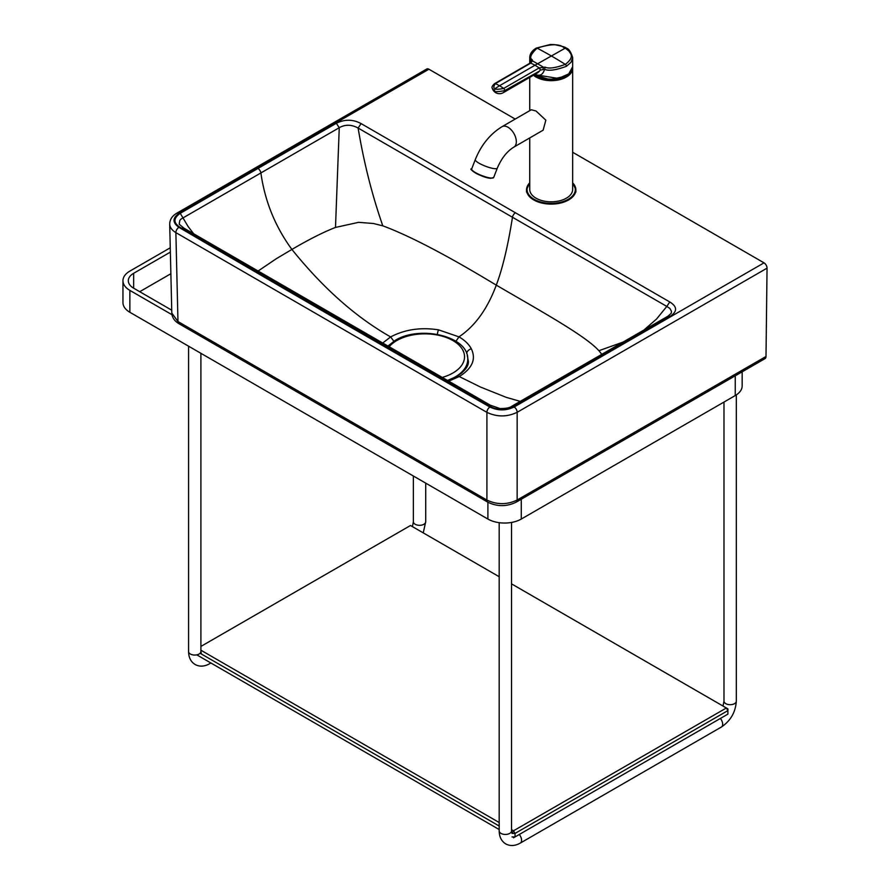 <?xml version="1.0" encoding="UTF-8"?>
<svg xmlns="http://www.w3.org/2000/svg" width="890" height="890" viewBox="0 0 890 890"><rect width="100%" height="100%" fill="white"/><g stroke="black" fill="none" stroke-linecap="round" stroke-linejoin="round"><path stroke-width="1.33" d="M428.924 69.22A4.294 2.481 -120 0 0 426.777 68.997L176.888 213.144C172.193 215.892 169.801 219.552 169.701 224.113C169.868 227.406 171.926 230.243 175.875 232.624L486.908 412.359A4.294 2.459 -60.3 0 1 489.923 407.041A32182.834 18580.586 0 0 1 333.895 317.496A32182.834 18580.586 180 0 1 178.935 227.328C172.371 222.656 172.404 218.006 179.023 213.366L428.924 69.22L515.199 119.071M572.659 152.268L764.02 262.85A4.294 2.481 60 0 1 767.047 268.157L766.001 356.478A4.828 2.781 60 0 1 765 358.637L516.144 502.171A4.828 2.781 60 0 0 517.146 500.024C507.089 504.83 497.009 504.841 486.908 500.069L177.967 321.546A4.828 2.804 120.4 0 0 178.968 323.704C174.462 321.034 172.082 317.485 171.803 313.046L177.967 321.546L175.875 232.624A4.294 2.492 -59.6 0 1 178.935 227.328M488.221 405.451C496.397 410.323 505.064 410.613 514.209 406.296L512.062 406.085C510.137 407.753 506.099 408.566 499.935 408.532L490.346 405.217A4.294 2.459 -60.3 0 0 488.221 405.451L181.694 228.307A4.294 2.503 -59.6 0 1 183.874 228.118L183.874 228.118A4.294 2.503 -59.6 0 1 183.885 228.118L179.202 224.224L179.825 220.364L181.104 219.007L339.257 127.693C345.242 124.333 351.528 124.444 358.114 128.049L512.473 217.26C507.979 245.796 502.583 268.424 496.286 285.145C487.431 308.941 474.993 326.174 458.962 336.854L438.514 329.845C420.792 327.097 404.839 329.456 390.632 336.921C355.967 317.285 323.059 288.115 291.909 249.434L276.423 258.634L257.755 271.261M181.694 228.307C173.261 223.59 172.771 218.584 180.247 213.311L188.146 226.572L193.786 233.925M336.309 123.287L339.257 127.693L335.497 227.428C323.548 232.067 309.019 239.399 291.909 249.434C275.199 226.639 264.853 201.14 260.892 172.949A4.294 2.481 60 0 0 257.933 168.466L336.309 123.287C344.753 119.127 353.019 119.227 361.095 123.599L358.114 128.049C363.877 162.603 372.109 195.21 382.811 225.849C409.255 235.605 447.08 255.374 496.286 285.145C544.035 312.935 585.787 336.086 598.892 350.716L622.967 342.138M489.923 407.041C498.011 410.835 506.076 410.824 514.12 406.997A4.294 2.481 -120 0 1 517.157 412.304C507.1 417.087 497.021 417.11 486.908 412.359L486.908 500.069A4.828 2.77 119.7 0 0 487.909 502.227C497.332 506.777 506.755 506.755 516.144 502.171M382.811 225.849L373.455 223.501L358.637 222.333L335.497 227.428M467.228 355.255L468.385 361.462M393.836 341.215L390.632 336.921L382.311 343.34M514.209 406.296L670.27 316.273L668.379 315.95L512.062 406.085M670.27 316.273C677.49 311.4 677.323 306.638 669.769 301.966L666.81 306.427L512.473 217.26A4.294 2.481 120 0 1 515.443 212.777L361.095 123.599M668.134 316.061L671.283 313.213L671.416 311.222L669.859 308.407L666.81 306.427L656.542 319.032L643.96 330.023M601.818 354.342L598.892 350.716M455.958 341.271L458.962 336.854C464.814 340.291 468.93 344.285 471.333 348.813C476.306 359.182 472.267 368.427 459.24 376.559L448.415 381.276M447.214 380.586L456.759 376.414L459.24 376.559L480.522 387.061L506.332 397.385L520.238 401.379M567.586 74.771A19.791 11.425 180 0 1 565.428 76.306A20.114 11.614 180 0 1 534.545 74.615L558.386 78.454L568.721 73.915L572.659 66.739A21.46 12.393 0 0 1 559.421 78.187A21.46 12.393 0 0 1 536.036 75.505A21.46 12.393 0 0 1 534.59 74.582M533.455 75.238A21.46 12.393 0 0 0 536.036 77.029A21.46 12.393 0 0 0 566.385 77.029A21.46 12.393 0 0 0 572.659 68.274L572.659 189.425A21.46 12.393 180 0 1 559.421 200.873A21.46 12.393 180 0 1 536.036 198.192A21.46 12.393 180 0 1 529.739 189.425L529.739 137.928M537.093 76.373A19.791 11.425 180 0 1 534.812 74.771M475.305 159.588A11.804 2.492 -158.8 0 0 479.076 163.215A11.804 2.492 -158.8 0 0 490.479 167.854A11.804 2.492 -158.8 0 0 497.31 168.121C501.526 158.253 507.055 151.244 513.886 147.095L543.134 130.185L545.837 120.183L536.036 111.028L531.319 109.748L502.071 126.658C490.09 134.045 481.167 145.026 475.305 159.588L471.667 168.978A11.804 2.492 -158.8 0 0 475.438 172.593A11.804 2.492 -158.8 0 0 491.013 178.056A11.804 2.492 -158.8 0 0 493.672 177.511L490.668 178.311C480.989 177.588 467.406 168.099 471.667 168.978M572.659 66.739L572.659 57.561L571.046 62.267L566.385 66.316C555.76 70.21 548.496 71.189 544.602 69.242L545.092 67.139L539.207 67.907L503.684 88.433C498.055 89.523 495.274 89.523 495.33 88.433L499.513 85.74A65.949 38.092 -120 0 0 495.341 83.627L530.841 63.079L532.409 60.798L532.164 59.686C529.138 58.028 530.785 54.179 537.104 48.127C562.714 39.883 563.793 49.64 565.284 48.116L569.155 51.22C569.533 53.044 575.741 56.37 565.295 64.38C555.438 67.996 548.707 68.919 545.092 67.139M535.268 74.193L536.036 74.716C540.208 76.251 543.056 74.426 544.602 69.242L540.063 70.154A1.613 0.934 -120 0 0 539.084 67.974M529.739 63.312L529.739 57.527L530.852 62.445M503.273 92.682L537.738 72.769L539.663 70.955L504.675 90.624C497.632 91.97 494.195 91.959 494.351 90.613L492.326 88.377A7.509 7.509 0 0 0 503.273 92.682A7.509 4.339 -120 0 0 504.675 90.624A1.613 0.923 -120 0 0 503.684 88.433A65.949 38.092 60 0 0 499.513 85.74L535.024 65.226L539.207 67.907A1.613 0.912 -118.5 0 1 540.152 70.099M530.084 63.112A1.613 0.957 58.8 0 1 530.129 63.079A1.613 0.957 58.8 0 1 530.841 63.079L535.024 65.226L565.284 48.116M530.785 61.276A1.613 1.268 -30.3 0 1 532.164 59.686M531.007 62.144A1.613 1.302 1 0 1 530.996 62.055L530.039 63.134A1.613 0.934 60 0 1 530.718 63.145M495.341 83.627L494.351 84.672L495.341 83.627C493.327 86.753 493.327 88.355 495.33 88.433L494.351 90.613M461.298 373.333A42.92 24.798 -0 0 0 467.762 360.228L467.762 359.393A42.92 24.798 -0 0 1 455.202 376.937A42.92 24.798 -0 0 1 447.192 380.586M171.737 310.187L133.656 288.193A18.234 10.535 180 0 1 128.316 280.751A18.234 10.535 180 0 1 133.656 273.297L170.368 252.115M170.869 273.719L139.73 291.697M171.97 314.704L129.862 290.385A23.607 13.628 180 0 1 122.954 280.751L122.954 302.645A23.607 13.628 0 0 0 129.862 312.279L487.898 519.048A23.607 13.628 0 0 0 521.273 519.059L735.251 395.56A23.607 13.628 0 0 0 742.16 385.915L742.16 371.809M122.954 280.751A23.607 13.628 180 0 1 129.862 271.105L170.268 247.798M513.508 837.813L727.898 714.114L727.898 708.863L727.898 710.609L726.374 707.984L727.898 708.863L511.528 583.862L726.374 707.984L513.508 830.804L515.032 833.429L511.995 833.429L513.508 830.804L511.528 829.658M727.898 710.609L727.898 714.114L515.032 836.934L515.032 833.429L727.898 710.609M511.995 836.934L515.032 836.934M200.105 653.26L499.19 826.031M499.19 822.527L200.906 650.212M200.906 646.429L410.49 525.5L499.19 576.731L410.49 525.5M499.19 829.536L196.801 654.851M514.12 406.997L764.02 262.85M180.247 213.311L257.933 168.466M669.769 301.966L515.443 212.777M176.888 213.144A4.294 2.481 60 0 1 179.023 213.366M467.751 358.982A43.454 25.087 180 0 1 468.34 362.108M437.357 334.373A5.362 1.268 -80.9 0 1 438.514 329.845M766.001 356.478L517.146 500.024L517.157 412.304L767.047 268.157M591.95 361.485A4.294 2.481 -120 0 0 589.803 361.273M466.672 353.464A5.362 4.172 -26.5 0 1 471.333 348.813M572.659 68.274A21.46 12.393 0 0 0 572.615 67.507L572.659 68.274M533.733 75.083A21.249 12.26 0 0 0 536.181 76.774A21.249 12.26 0 0 0 566.229 76.763A21.249 12.26 0 0 0 572.426 68.552M568.043 74.449A20.114 11.614 180 0 1 565.428 76.306M513.886 147.095A11.804 6.82 -120 0 0 515.688 137.638A11.804 6.82 -120 0 0 507.979 127.237A11.804 6.82 -120 0 0 502.071 126.658M490.557 178.267A11.37 2.403 -158.8 0 1 479.054 174.785A11.37 2.403 -158.8 0 1 471.889 169.857M566.329 75.516A21.349 12.327 180 0 1 536.069 75.516M566.385 66.316A1.613 0.934 -120 0 0 565.295 64.38A429.458 248.065 60 0 0 551.199 55.87A429.458 248.065 -120 0 0 537.104 48.127A1.613 0.934 60 0 0 536.347 48.071L550.298 44.5L554.403 44.622C562.369 46.236 566.251 47.381 566.04 48.071C568.61 48.483 570.824 51.642 572.659 57.561M543.189 69.175L543.145 66.995L532.409 60.798A1.613 1.302 1 0 0 530.996 62.055L530.996 62.022M536.036 74.716A4.294 2.481 120 0 0 535.913 73.814M529.739 182.828A24.675 14.251 0 0 0 526.524 189.859A24.675 14.251 0 0 0 541.765 203.031A24.675 14.251 0 0 0 568.654 199.927A24.675 14.251 0 0 0 575.875 189.859A24.675 14.251 0 0 0 572.659 182.828M529.739 183.04A24.141 13.94 0 0 0 536.97 200.684A24.141 13.94 0 0 0 568.276 199.271A24.141 13.94 0 0 0 572.659 183.04M441.841 377.516A39.705 22.94 -0 0 0 452.921 372.999A39.705 22.94 -0 0 0 452.899 340.559A39.705 22.94 -0 0 0 396.751 340.581A39.705 22.94 -0 0 0 388.852 347.111M133.656 288.193L133.656 273.297M487.898 519.048L487.898 502.216L178.968 323.704M521.273 499.212L521.273 519.059M129.862 312.279L129.862 290.385M735.251 395.56L735.251 375.791M723.982 402.058L723.982 701.142A6.174 3.56 -0 0 0 725.795 703.656A6.174 3.56 -0 0 0 732.515 704.424A6.174 3.56 -0 0 0 736.33 701.142C735.563 712.2 730.579 720.833 721.378 727.03L520.305 843.075A6.174 3.56 60 0 0 519.282 834.486M512.006 833.296L511.528 830.882A6.174 3.56 180 0 1 507.712 834.175A6.174 3.56 180 0 1 500.992 833.407A6.174 3.56 180 0 1 499.19 830.882L499.19 522.686M720.377 718.452A6.174 3.56 60 0 1 721.378 727.03M413.372 476.017L413.372 521.751A6.174 3.56 -0 0 0 415.174 524.266A6.174 3.56 -0 0 0 421.893 525.044A6.174 3.56 -0 0 0 425.709 521.751L423.24 532.865M201.396 653.905L200.906 651.502A6.174 3.56 180 0 1 197.102 654.784A6.174 3.56 180 0 1 190.371 654.017A6.174 3.56 180 0 1 188.569 651.502L188.569 346.188M210.541 662.794A6.174 3.56 60 0 1 209.684 663.695C204.466 666.632 199.605 666.899 195.121 664.519C190.816 661.826 188.636 657.488 188.569 651.502M490.346 405.217L183.874 228.118M171.803 313.046L169.701 224.113M468.385 361.084L468.385 361.106C468.796 366.046 464.925 371.152 456.759 376.403M529.739 77.386L529.739 110.672M535.469 75.205L549.942 79.633L565.272 76.284L566.93 75.205M497.31 168.121L493.672 177.511M529.739 57.527C529.917 53.678 532.12 50.53 536.347 48.071M492.326 88.377C491.48 87.331 492.248 85.74 494.651 83.604L530.039 63.134M575.875 192.051L575.875 189.859L572.659 182.695M529.739 182.695L526.524 189.859L526.524 192.051M387.539 346.355L395.138 340.425C419.602 325.072 468.808 335.919 467.762 359.393M723.047 706.059L723.982 701.142M520.305 843.075C515.076 846.012 510.226 846.29 505.743 843.909C501.437 841.217 499.257 836.878 499.19 830.882M511.528 830.882L511.528 522.441M736.33 394.893L736.33 701.142M412.437 526.624L413.372 521.751M200.906 651.502L200.906 353.308M210.897 662.994L209.684 663.695M425.709 483.137L425.709 521.751"/></g></svg>
